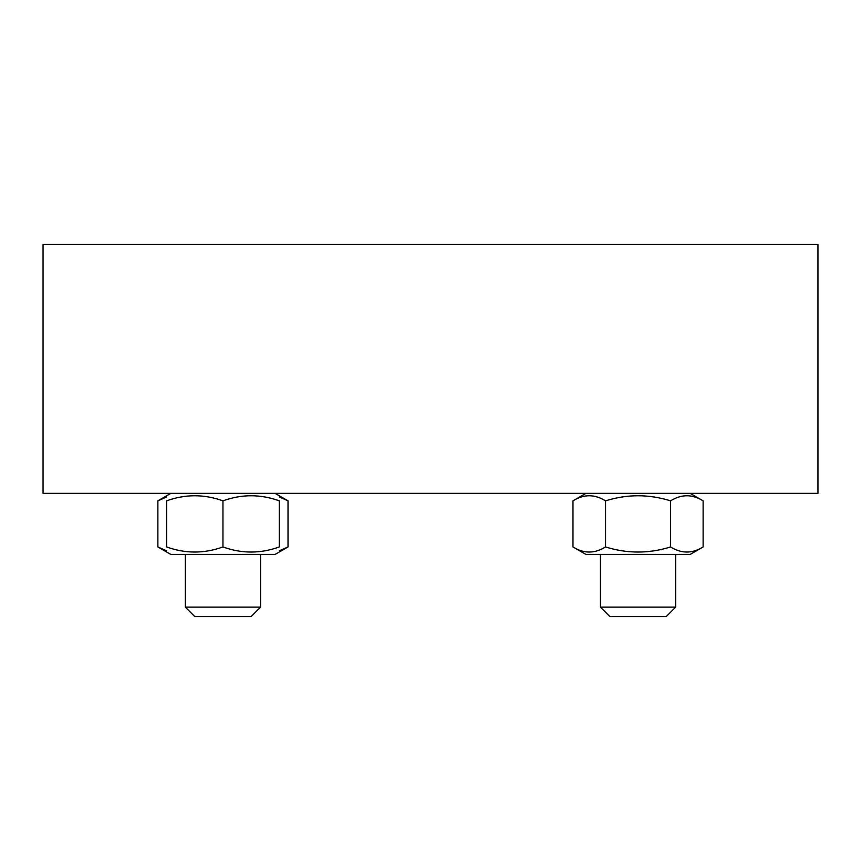<?xml version="1.0" encoding="UTF-8"?>
<svg xmlns="http://www.w3.org/2000/svg" width="861" height="861" viewBox="0 0 861 861"><rect width="100%" height="100%" fill="white"/><g stroke="black" fill="none" stroke-linecap="round" stroke-linejoin="round"><path stroke-width="1.29" d="M279.308 550.836L288.026 546.95L275.079 554.419L170.822 554.419L157.875 546.95L166.593 550.836M279.308 546.95C279.308 553.731 279.308 553.731 279.308 546.95C279.308 553.731 279.308 553.731 279.308 546.95L279.308 500.844C260.517 494.063 241.737 494.063 222.945 500.844C204.165 494.063 185.373 494.063 166.593 500.844C166.593 494.063 166.593 494.063 166.593 500.844C166.593 494.063 166.593 494.063 166.593 500.844L166.593 546.95C185.373 553.731 204.165 553.731 222.945 546.95C241.737 553.731 260.517 553.731 279.308 546.95M166.593 546.95C166.593 553.731 166.593 553.731 166.593 546.95C166.593 553.731 166.593 553.731 166.593 546.95M279.308 500.844C279.308 494.063 279.308 494.063 279.308 500.844C279.308 494.063 279.308 494.063 279.308 500.844M222.945 546.95L222.945 500.844M260.517 554.419L260.517 607.145L185.373 607.145L185.373 554.419M185.373 607.145L194.769 616.541L251.121 616.541L260.517 607.145M703.125 546.95L690.178 554.419L585.921 554.419L572.974 546.95C583.823 553.731 594.671 553.731 605.52 546.95C627.206 553.731 648.893 553.731 670.59 546.95C681.438 553.731 692.276 553.731 703.125 546.95L703.125 500.844C692.276 494.063 681.438 494.063 670.59 500.844C648.893 494.063 627.206 494.063 605.52 500.844C594.671 494.063 583.823 494.063 572.974 500.844L585.921 493.364M572.974 546.95L572.974 500.844M605.52 546.95L605.52 500.844M670.59 546.95L670.59 500.844M675.627 554.419L675.627 607.145L600.483 607.145L600.483 554.419M600.483 607.145L609.879 616.541L666.231 616.541L675.627 607.145M288.026 546.95L288.026 500.844L275.079 493.364M166.593 496.958L157.875 500.844L157.875 546.95M288.026 500.844L279.308 496.958M817.95 493.364L43.05 493.364L43.05 244.459L817.95 244.459L817.95 493.364M170.822 493.364L157.875 500.844M690.178 493.364L703.125 500.844"/></g></svg>
